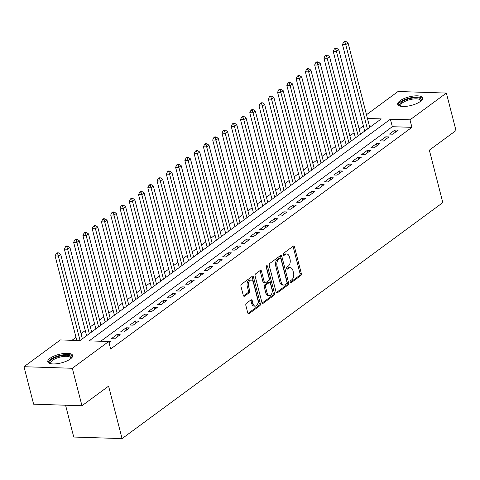 <?xml version="1.0" encoding="UTF-8"?>
<svg xmlns="http://www.w3.org/2000/svg" width="480" height="480" viewBox="0 0 480 480"><rect width="100%" height="100%" fill="white"/><g stroke="black" fill="none" stroke-linecap="round" stroke-linejoin="round"><path stroke-width="0.72" d="M290.208 282.162A1.134 0.69 91.9 0 0 290.808 282.822A1.134 0.69 91.9 0 0 291.108 282.72L300.774 275.61A1.614 0.984 91.9 0 0 301.308 273.468L294.51 246.984A1.614 0.984 91.9 0 0 293.652 246.036A1.614 0.984 91.9 0 0 293.22 246.18L283.554 253.296A1.134 0.69 91.9 0 0 283.182 254.796A1.134 0.69 91.9 0 0 283.782 255.456A1.134 0.69 91.9 0 0 284.082 255.354L285.336 254.436A5.172 3.15 91.9 0 1 286.71 253.974A5.172 3.15 91.9 0 1 289.452 256.998L290.022 259.206A5.172 3.15 91.9 0 1 288.318 266.058L287.064 266.976A1.134 0.69 91.9 0 0 286.692 268.476A1.134 0.69 91.9 0 0 287.292 269.142A1.134 0.69 91.9 0 0 287.598 269.04L288.846 268.116A5.172 3.15 91.9 0 1 290.226 267.654A5.172 3.15 91.9 0 1 292.968 270.684L293.532 272.892A5.172 3.15 91.9 0 1 291.828 279.738L290.58 280.662A1.134 0.69 91.9 0 0 290.208 282.162M50.028 358.296A12.852 4.404 165.6 0 1 63.486 353.52A12.852 4.404 165.6 0 1 72.66 355.434A12.852 4.404 165.6 0 1 70.404 358.956A12.852 4.404 165.6 0 1 56.946 363.732A12.852 4.404 165.6 0 1 47.772 361.824A12.852 4.404 165.6 0 1 50.028 358.296M399.972 100.824A12.852 4.404 165.6 0 1 413.43 96.048A12.852 4.404 165.6 0 1 422.61 97.956A12.852 4.404 165.6 0 1 420.354 101.484A12.852 4.404 165.6 0 1 406.896 106.26A12.852 4.404 165.6 0 1 397.716 104.352A12.852 4.404 165.6 0 1 399.972 100.824M246.384 303.294A1.614 0.984 91.9 0 0 245.85 305.436L247.758 312.864A1.614 0.984 91.9 0 0 248.616 313.812A1.614 0.984 91.9 0 0 249.048 313.668L259.782 305.766A1.614 0.984 91.9 0 0 260.316 303.624L253.518 277.146A1.614 0.984 91.9 0 0 252.66 276.198A1.614 0.984 91.9 0 0 252.228 276.342L241.494 284.244A1.614 0.984 91.9 0 0 240.96 286.38L243.264 295.356A1.614 0.984 91.9 0 0 244.122 296.304A1.614 0.984 91.9 0 0 244.554 296.16L249.144 292.776A1.614 0.984 91.9 0 0 249.678 290.64L248.538 286.188A4.326 2.634 91.9 0 1 251.112 280.074A4.326 2.634 91.9 0 1 253.404 282.606L257.88 300.042A4.326 2.634 91.9 0 1 255.306 306.156A4.326 2.634 91.9 0 1 253.014 303.624L252.264 300.714A1.614 0.984 91.9 0 0 251.412 299.772A1.614 0.984 91.9 0 0 250.98 299.916L246.384 303.294M366.492 114.72L398.046 91.5L446.376 93.072L456 130.542L429.348 150.156L442.818 202.614L122.07 438.606L108.6 386.142L81.954 405.75L72.33 368.28L24 366.708L60.384 339.936L79.98 340.572L381.258 118.908L367.452 118.458M446.376 93.072L409.992 119.844L390.402 119.208L89.124 340.872L108.714 341.508L72.33 368.28M108.714 341.508L110.64 349.002L411.918 127.338L409.992 119.844M276.06 292.044A1.614 0.984 91.9 0 0 276.918 292.992A1.614 0.984 91.9 0 0 277.344 292.848L288.084 284.946A1.614 0.984 91.9 0 0 288.612 282.804L281.814 256.326A1.614 0.984 91.9 0 0 280.956 255.378A1.614 0.984 91.9 0 0 280.53 255.522L269.79 263.424A1.614 0.984 91.9 0 0 269.256 265.56L276.06 292.044M273.936 295.356L263.196 303.258A1.614 0.984 91.9 0 1 262.764 303.402A1.614 0.984 91.9 0 1 261.906 302.454L255.108 275.97A1.614 0.984 91.9 0 1 255.642 273.834L260.238 270.45A1.614 0.984 91.9 0 1 260.664 270.306A1.614 0.984 91.9 0 1 261.522 271.254L264.282 281.994A1.614 0.984 91.9 0 0 265.14 282.942A1.614 0.984 91.9 0 0 265.572 282.792L268.62 280.554A1.614 0.984 91.9 0 0 269.148 278.412L266.28 267.228A1.134 0.69 91.9 0 1 266.952 265.632A1.134 0.69 91.9 0 1 267.552 266.292L274.464 293.214A1.614 0.984 91.9 0 1 273.936 295.356L272.628 295.314L262.158 303.018M392.712 134.19L398.274 130.098L395.01 129.99L389.448 134.082L392.712 134.19M383.442 141.012L389.004 136.92L385.74 136.812L380.178 140.904L383.442 141.012M374.172 147.834L379.734 143.742L376.47 143.634L370.908 147.726L374.172 147.834M364.902 154.65L370.464 150.558L367.2 150.456L361.638 154.548L364.902 154.65M355.632 161.472L361.194 157.38L357.93 157.272L352.368 161.364L355.632 161.472M346.362 168.294L351.924 164.202L348.66 164.094L343.098 168.186L346.362 168.294M337.092 175.116L342.654 171.024L339.39 170.916L333.828 175.008L337.092 175.116M327.822 181.932L333.384 177.84L330.12 177.738L324.558 181.83L327.822 181.932M318.552 188.754L324.114 184.662L320.85 184.554L315.288 188.646L318.552 188.754M309.282 195.576L314.844 191.484L311.58 191.376L306.018 195.468L309.282 195.576M300.012 202.398L305.574 198.306L302.31 198.198L296.748 202.29L300.012 202.398M290.742 209.214L296.304 205.122L293.04 205.02L287.478 209.112L290.742 209.214M281.472 216.036L287.034 211.944L283.77 211.836L278.208 215.928L281.472 216.036M272.202 222.858L277.764 218.766L274.5 218.658L268.938 222.75L272.202 222.858M262.932 229.68L268.494 225.588L265.23 225.48L259.668 229.572L262.932 229.68M253.662 236.496L259.224 232.404L255.96 232.302L250.398 236.394L253.662 236.496M244.392 243.318L249.954 239.226L246.69 239.118L241.128 243.21L244.392 243.318M235.122 250.14L240.684 246.048L237.42 245.94L231.858 250.032L235.122 250.14M225.852 256.962L231.414 252.87L228.15 252.762L222.588 256.854L225.852 256.962M216.582 263.778L222.144 259.686L218.88 259.584L213.318 263.676L216.582 263.778M207.312 270.6L212.874 266.508L209.61 266.4L204.048 270.492L207.312 270.6M198.042 277.422L203.604 273.33L200.34 273.222L194.778 277.314L198.042 277.422M188.772 284.244L194.334 280.152L191.07 280.044L185.508 284.136L188.772 284.244M179.502 291.06L185.064 286.968L181.8 286.866L176.238 290.958L179.502 291.06M170.232 297.882L175.794 293.79L172.53 293.682L166.968 297.774L170.232 297.882M160.962 304.704L166.524 300.612L163.26 300.504L157.698 304.596L160.962 304.704M151.692 311.526L157.254 307.434L153.99 307.326L148.428 311.418L151.692 311.526M142.422 318.342L147.984 314.25L144.72 314.148L139.158 318.24L142.422 318.342M133.152 325.164L138.714 321.072L135.45 320.964L129.888 325.056L133.152 325.164M123.882 331.986L129.444 327.894L126.18 327.786L120.618 331.878L123.882 331.986M114.612 338.808L120.174 334.71L116.91 334.608L111.348 338.7L114.612 338.808M411.918 127.338L392.322 126.702L100.722 341.25M109.068 342.882L110.904 341.532L107.58 341.472M363.378 125.922L359.148 129.036M354.108 132.744L349.878 135.858M344.838 139.566L340.608 142.674M335.568 146.382L331.338 149.496M326.292 153.204L322.068 156.318M317.022 160.026L312.798 163.14M307.752 166.848L303.528 169.956M298.482 173.664L294.258 176.778M289.212 180.486L284.988 183.6M279.942 187.308L275.718 190.416M270.672 194.13L266.448 197.238M261.402 200.946L257.178 204.06M252.132 207.768L247.908 210.882M242.862 214.59L238.638 217.698M233.592 221.412L229.368 224.52M224.322 228.228L220.098 231.342M215.052 235.05L210.822 238.164M205.782 241.872L201.552 244.98M196.512 248.694L192.282 251.802M187.242 255.51L183.012 258.624M177.972 262.332L173.742 265.446M168.702 269.154L164.472 272.262M159.432 275.976L155.202 279.084M150.162 282.792L145.932 285.906M140.892 289.614L136.662 292.728M131.622 296.436L127.392 299.544M122.352 303.258L118.122 306.366M113.082 310.074L108.852 313.188M103.812 316.896L99.582 320.01M94.542 323.718L90.312 326.826M85.272 330.54L81.042 333.648M76.002 337.356L71.982 340.314M371.58 126.024L369.378 125.952M65.574 405.216L73.74 437.034L122.07 438.606M81.954 405.75L33.624 404.178L24 366.708M392.322 126.702L390.402 119.208M395.01 129.99L395.55 132.102M385.74 136.812L386.28 138.924M376.47 143.634L377.01 145.746M367.2 150.456L367.74 152.562M357.93 157.272L358.47 159.384M348.66 164.094L349.2 166.206M339.39 170.916L339.93 173.028M330.12 177.738L330.66 179.844M320.85 184.554L321.39 186.666M311.58 191.376L312.12 193.488M302.31 198.198L302.85 200.31M293.04 205.02L293.58 207.126M283.77 211.836L284.31 213.948M274.5 218.658L275.04 220.77M265.23 225.48L265.77 227.592M255.96 232.302L256.5 234.408M246.69 239.118L247.23 241.23M237.42 245.94L237.96 248.052M228.15 252.762L228.69 254.874M218.88 259.584L219.42 261.69M209.61 266.4L210.15 268.512M200.34 273.222L200.88 275.334M191.07 280.044L191.61 282.156M181.8 286.866L182.34 288.972M172.53 293.682L173.07 295.794M163.26 300.504L163.8 302.616M153.99 307.326L154.53 309.438M144.72 314.148L145.26 316.254M135.45 320.964L135.99 323.076M126.18 327.786L126.72 329.898M116.91 334.608L117.45 336.714M290.226 267.654L288.918 267.612A5.172 3.15 91.9 0 0 287.538 268.074L288.846 268.116M286.752 268.656L287.538 268.074M286.71 253.974L285.402 253.926A5.172 3.15 91.9 0 0 284.028 254.394L285.336 254.436M283.236 254.97L284.028 254.394M290.268 282.336L299.472 275.568A1.614 0.984 91.9 0 0 300 273.426L293.202 246.942A1.614 0.984 91.9 0 0 292.956 246.378M276.306 292.608L286.776 284.904A1.614 0.984 91.9 0 0 287.31 282.762L280.512 256.278A1.614 0.984 91.9 0 0 280.26 255.72M286.554 283.626A1.134 0.69 91.9 0 0 286.926 282.126L280.956 258.876A1.134 0.69 91.9 0 0 280.356 258.216A1.134 0.69 91.9 0 0 280.056 258.318L278.736 259.29A5.172 3.15 91.9 0 0 277.032 266.136L281.112 282.03A5.172 3.15 91.9 0 0 283.854 285.06A5.172 3.15 91.9 0 0 285.234 284.592L286.554 283.626M280.356 258.216L279.048 258.174A1.134 0.69 91.9 0 0 278.748 258.276L280.056 258.318M283.854 285.06L282.552 285.018A5.172 3.15 91.9 0 1 279.804 281.988L275.73 266.094A5.172 3.15 91.9 0 1 277.428 259.248L278.748 258.276M265.14 282.942L263.832 282.894A1.614 0.984 91.9 0 1 262.974 281.952L260.22 271.212A1.614 0.984 91.9 0 0 259.968 270.648M266.28 266.37L273.162 293.172L274.464 293.214M267.144 293.136A4.326 2.634 91.9 0 0 269.436 295.668A4.326 2.634 91.9 0 0 272.01 289.554L270.432 283.416A1.614 0.984 91.9 0 0 269.574 282.468A1.614 0.984 91.9 0 0 269.148 282.612L266.1 284.856A1.614 0.984 91.9 0 0 265.566 286.998L267.144 293.136L265.836 293.094A4.326 2.634 91.9 0 0 268.128 295.626L269.436 295.668M269.574 282.468L268.272 282.426A1.614 0.984 91.9 0 0 267.84 282.57L269.148 282.612M265.836 293.094L264.258 286.95A1.614 0.984 91.9 0 1 264.792 284.814L267.84 282.57M272.628 295.314A1.614 0.984 91.9 0 0 273.162 293.172M255.306 306.156L253.998 306.114A4.326 2.634 91.9 0 1 251.706 303.582L250.962 300.672A1.614 0.984 91.9 0 0 250.71 300.108M251.112 280.074L249.804 280.032A4.326 2.634 91.9 0 0 247.23 286.146L248.538 286.188M243.51 295.92L247.842 292.734A1.614 0.984 91.9 0 0 248.37 290.598L247.23 286.146M248.01 313.428L258.48 305.724A1.614 0.984 91.9 0 0 259.008 303.582L252.21 277.104A1.614 0.984 91.9 0 0 251.964 276.54M369.744 127.38L348.054 42.906L345.738 44.616L342.474 44.508L364.704 131.088M344.952 42.12L345.882 41.442L344.574 41.394L343.644 42.078L344.952 42.12L345.738 44.616L367.428 129.084M345.882 41.442L348.054 42.906M342.474 44.508L343.644 42.078M400.734 106.248A11.118 3.81 165.6 0 1 401.652 102.066A11.118 3.81 165.6 0 1 415.128 97.77A11.118 3.81 165.6 0 1 420.882 101.07M420.606 101.292A10.296 3.528 -14.4 0 0 420.636 100.542A10.296 3.528 -14.4 0 0 413.28 99.012A10.296 3.528 -14.4 0 0 402.498 102.84A10.296 3.528 -14.4 0 0 400.692 105.66A10.296 3.528 -14.4 0 0 401.082 106.308M422.622 98.7A12.768 4.374 -14.4 0 0 412.998 97.38A12.768 4.374 -14.4 0 0 400.35 102.024A12.768 4.374 -14.4 0 0 398.064 105M50.784 363.72A11.118 3.81 165.6 0 1 51.648 359.586A11.118 3.81 165.6 0 1 61.536 355.698A11.118 3.81 165.6 0 1 70.932 358.548M70.656 358.764A10.296 3.528 -14.4 0 0 70.686 358.014A10.296 3.528 -14.4 0 0 61.65 356.754A10.296 3.528 -14.4 0 0 50.742 363.138A10.296 3.528 -14.4 0 0 51.132 363.78M72.672 356.172A12.768 4.374 -14.4 0 0 61.686 355.086A12.768 4.374 -14.4 0 0 48.114 362.478M360.474 134.202L338.784 49.728L336.468 51.432L333.204 51.33L355.434 137.91M335.682 48.942L336.612 48.258L335.304 48.216L334.374 48.9L335.682 48.942L336.468 51.432L358.158 135.906M336.612 48.258L338.784 49.728M333.204 51.33L334.374 48.9M351.204 141.024L329.514 56.55L327.198 58.254L323.934 58.146L346.164 144.732M326.412 55.764L327.336 55.08L326.034 55.038L325.104 55.722L326.412 55.764L327.198 58.254L348.888 142.728M327.336 55.08L329.514 56.55M323.934 58.146L325.104 55.722M341.934 147.84L320.244 63.372L317.928 65.076L314.658 64.968L336.894 151.548M317.142 62.58L318.066 61.902L316.764 61.86L315.834 62.538L317.142 62.58L317.928 65.076L339.618 149.544M318.066 61.902L320.244 63.372M314.658 64.968L315.834 62.538M332.664 154.662L310.974 70.188L308.658 71.898L305.388 71.79L327.624 158.37M307.872 69.402L308.796 68.724L307.494 68.676L306.564 69.36L307.872 69.402L308.658 71.898L330.348 156.366M308.796 68.724L310.974 70.188M305.388 71.79L306.564 69.36M323.394 161.484L301.704 77.01L299.388 78.714L296.118 78.612L318.354 165.192M298.602 76.224L299.526 75.54L298.224 75.498L297.294 76.182L298.602 76.224L299.388 78.714L321.078 163.188M299.526 75.54L301.704 77.01M296.118 78.612L297.294 76.182M314.124 168.306L292.434 83.832L290.118 85.536L286.848 85.428L309.084 172.014M289.332 83.046L290.256 82.362L288.954 82.32L288.024 83.004L289.332 83.046L290.118 85.536L311.802 170.01M290.256 82.362L292.434 83.832M286.848 85.428L288.024 83.004M304.854 175.122L283.164 90.654L280.848 92.358L277.578 92.25L299.814 178.83M280.062 89.862L280.986 89.184L279.684 89.142L278.754 89.82L280.062 89.862L280.848 92.358L302.532 176.826M280.986 89.184L283.164 90.654M277.578 92.25L278.754 89.82M295.584 181.944L273.894 97.47L271.578 99.18L268.308 99.072L290.538 185.652M270.792 96.684L271.716 96.006L270.414 95.958L269.484 96.642L270.792 96.684L271.578 99.18L293.262 183.648M271.716 96.006L273.894 97.47M268.308 99.072L269.484 96.642M286.314 188.766L264.624 104.292L262.308 105.996L259.038 105.894L281.268 192.474M261.522 103.506L262.446 102.822L261.144 102.78L260.214 103.464L261.522 103.506L262.308 105.996L283.992 190.47M262.446 102.822L264.624 104.292M259.038 105.894L260.214 103.464M277.044 195.588L255.354 111.114L253.038 112.818L249.768 112.71L271.998 199.296M252.252 110.328L253.176 109.644L251.874 109.602L250.944 110.286L252.252 110.328L253.038 112.818L274.722 197.292M253.176 109.644L255.354 111.114M249.768 112.71L250.944 110.286M267.774 202.404L246.084 117.936L243.768 119.64L240.498 119.532L262.728 206.112M242.982 117.144L243.906 116.466L242.604 116.424L241.674 117.102L242.982 117.144L243.768 119.64L265.452 204.108M243.906 116.466L246.084 117.936M240.498 119.532L241.674 117.102M258.504 209.226L236.814 124.752L234.498 126.462L231.228 126.354L253.458 212.934M233.712 123.966L234.636 123.288L233.334 123.24L232.404 123.924L233.712 123.966L234.498 126.462L256.182 210.93M234.636 123.288L236.814 124.752M231.228 126.354L232.404 123.924M249.234 216.048L227.544 131.574L225.228 133.278L221.958 133.176L244.188 219.756M224.442 130.788L225.366 130.104L224.064 130.062L223.134 130.746L224.442 130.788L225.228 133.278L246.912 217.752M225.366 130.104L227.544 131.574M221.958 133.176L223.134 130.746M239.964 222.864L218.274 138.396L215.958 140.1L212.688 139.992L234.918 226.578M215.172 137.61L216.096 136.926L214.794 136.884L213.864 137.568L215.172 137.61L215.958 140.1L237.642 224.574M216.096 136.926L218.274 138.396M212.688 139.992L213.864 137.568M230.694 229.686L209.004 145.218L206.688 146.922L203.418 146.814L225.648 233.394M205.902 144.426L206.826 143.748L205.524 143.706L204.594 144.384L205.902 144.426L206.688 146.922L228.372 231.39M206.826 143.748L209.004 145.218M203.418 146.814L204.594 144.384M221.424 236.508L199.734 152.034L197.418 153.744L194.148 153.636L216.378 240.216M196.632 151.248L197.556 150.57L196.254 150.522L195.324 151.206L196.632 151.248L197.418 153.744L219.102 238.212M197.556 150.57L199.734 152.034M194.148 153.636L195.324 151.206M212.154 243.33L190.464 158.856L188.148 160.56L184.878 160.458L207.108 247.038M187.362 158.07L188.286 157.386L186.984 157.344L186.054 158.028L187.362 158.07L188.148 160.56L209.832 245.034M188.286 157.386L190.464 158.856M184.878 160.458L186.054 158.028M202.884 250.146L181.194 165.678L178.872 167.382L175.608 167.274L197.838 253.86M178.092 164.892L179.016 164.208L177.714 164.166L176.784 164.85L178.092 164.892L178.872 167.382L200.562 251.856M179.016 164.208L181.194 165.678M175.608 167.274L176.784 164.85M193.614 256.968L171.924 172.5L169.602 174.204L166.338 174.096L188.568 260.676M168.822 171.708L169.746 171.03L168.438 170.988L167.514 171.666L168.822 171.708L169.602 174.204L191.292 258.672M169.746 171.03L171.924 172.5M166.338 174.096L167.514 171.666M184.344 263.79L162.654 179.316L160.332 181.026L157.068 180.918L179.298 267.498M159.552 178.53L160.476 177.852L159.168 177.804L158.244 178.488L159.552 178.53L160.332 181.026L182.022 265.494M160.476 177.852L162.654 179.316M157.068 180.918L158.244 178.488M175.068 270.612L153.384 186.138L151.062 187.842L147.798 187.74L170.028 274.32M150.282 185.352L151.206 184.668L149.898 184.626L148.974 185.31L150.282 185.352L151.062 187.842L172.752 272.316M151.206 184.668L153.384 186.138M147.798 187.74L148.974 185.31M165.798 277.428L144.114 192.96L141.792 194.664L138.528 194.556L160.758 281.142M141.012 192.174L141.936 191.49L140.628 191.448L139.704 192.132L141.012 192.174L141.792 194.664L163.482 279.138M141.936 191.49L144.114 192.96M138.528 194.556L139.704 192.132M156.528 284.25L134.844 199.782L132.522 201.486L129.258 201.378L151.488 287.958M131.742 198.99L132.666 198.312L131.358 198.27L130.434 198.948L131.742 198.99L132.522 201.486L154.212 285.954M132.666 198.312L134.844 199.782M129.258 201.378L130.434 198.948M147.258 291.072L125.574 206.598L123.252 208.308L119.988 208.2L142.218 294.78M122.472 205.812L123.396 205.134L122.088 205.086L121.164 205.77L122.472 205.812L123.252 208.308L144.942 292.776M123.396 205.134L125.574 206.598M119.988 208.2L121.164 205.77M137.988 297.894L116.304 213.42L113.982 215.124L110.718 215.022L132.948 301.602M113.202 212.634L114.126 211.95L112.818 211.908L111.894 212.592L113.202 212.634L113.982 215.124L135.672 299.598M114.126 211.95L116.304 213.42M110.718 215.022L111.894 212.592M128.718 304.71L107.034 220.242L104.712 221.946L101.448 221.838L123.678 308.424M103.932 219.456L104.856 218.772L103.548 218.73L102.624 219.414L103.932 219.456L104.712 221.946L126.402 306.42M104.856 218.772L107.034 220.242M101.448 221.838L102.624 219.414M119.448 311.532L97.764 227.064L95.442 228.768L92.178 228.66L114.408 315.24M94.662 226.272L95.586 225.594L94.278 225.552L93.354 226.23L94.662 226.272L95.442 228.768L117.132 313.236M95.586 225.594L97.764 227.064M92.178 228.66L93.354 226.23M110.178 318.354L88.494 233.88L86.172 235.584L82.908 235.482L105.138 322.062M85.392 233.094L86.316 232.416L85.008 232.368L84.084 233.052L85.392 233.094L86.172 235.584L107.862 320.058M86.316 232.416L88.494 233.88M82.908 235.482L84.084 233.052M100.908 325.176L79.224 240.702L76.902 242.406L73.638 242.304L95.868 328.884M76.122 239.916L77.046 239.232L75.738 239.19L74.814 239.874L76.122 239.916L76.902 242.406L98.592 326.88M77.046 239.232L79.224 240.702M73.638 242.304L74.814 239.874M91.638 331.992L69.954 247.524L67.632 249.228L64.368 249.12L86.598 335.706M66.852 246.738L67.776 246.054L66.468 246.012L65.544 246.696L66.852 246.738L67.632 249.228L89.322 333.702M67.776 246.054L69.954 247.524M64.368 249.12L65.544 246.696M82.368 338.814L60.684 254.346L58.362 256.05L55.098 255.942L76.8 340.47M57.576 253.554L58.506 252.876L57.198 252.834L56.274 253.512L57.576 253.554L58.362 256.05L80.052 340.518M58.506 252.876L60.684 254.346M55.098 255.942L56.274 253.512M290.514 282.702L291.108 282.72M283.488 255.336L284.082 255.354M286.998 269.016L287.598 269.04M293.202 246.942L294.51 246.984M300 273.426L301.308 273.468M299.472 275.568L300.774 275.61M280.512 256.278L281.814 256.326M287.31 282.762L288.612 282.804M286.776 284.904L288.084 284.946M276.498 292.818L277.344 292.848M277.428 259.248L278.736 259.29M275.73 266.094L277.032 266.136M279.804 281.988L281.112 282.03M262.344 303.228L263.196 303.258M260.22 271.212L261.522 271.254M262.974 281.952L264.282 281.994M266.31 266.25L267.552 266.292M264.792 284.814L266.1 284.856M264.258 286.95L265.566 286.998M250.962 300.672L252.264 300.714M251.706 303.582L253.014 303.624M248.37 290.598L249.678 290.64M247.842 292.734L249.144 292.776M243.702 296.13L244.554 296.16M252.21 277.104L253.518 277.146M259.008 303.582L260.316 303.624M258.48 305.724L259.782 305.766M248.196 313.638L249.048 313.668"/></g></svg>
